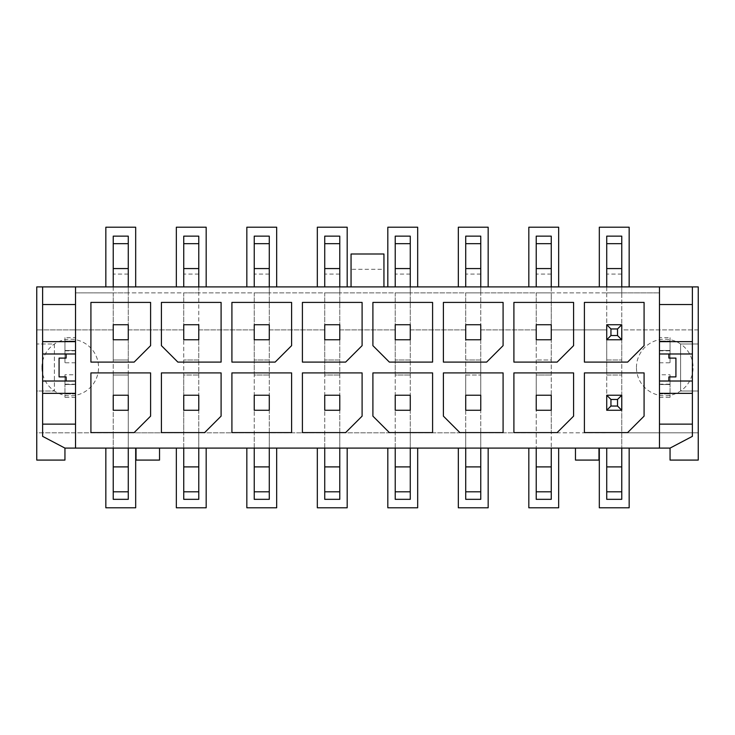 <?xml version="1.0" encoding="UTF-8"?>
<svg xmlns="http://www.w3.org/2000/svg" width="735" height="735" viewBox="0 0 735 735"><rect width="100%" height="100%" fill="white"/><g stroke="black" fill="none" stroke-linecap="round" stroke-linejoin="round"><path stroke-width="0.55" stroke-dasharray="3.67 2.76" d="M113.236 499.331L113.236 448.102L64.946 448.102L42.621 436.351L42.621 286.898M42.621 393.344L75.521 393.344L75.521 353.985L66.122 353.985L66.122 358.101L59.076 358.101L59.076 376.899L66.122 376.899L66.122 381.015L75.521 381.015M42.621 381.015L66.122 381.015M42.621 353.985L66.122 353.985M75.521 353.985L75.521 304.52L42.621 304.52M75.521 393.344L75.521 424.132L42.621 424.132M668.878 353.985L659.479 353.985L659.479 381.015L668.878 381.015L668.878 376.899L675.924 376.899L675.924 358.101L668.878 358.101L668.878 353.985L692.379 353.985M692.379 381.015L668.878 381.015M692.379 393.344L659.479 393.344L659.479 381.015M659.479 393.344L659.479 424.132L692.379 424.132M692.379 304.52L659.479 304.52L659.479 353.985M621.764 286.898L621.764 329.905L698.25 329.905L698.25 343.998L680.628 343.998L680.628 391.002L698.25 391.002L680.628 391.002L680.628 343.998L698.25 343.998L698.25 432.823L621.764 432.823L698.25 432.823L698.25 460.082L670.054 460.082L670.054 448.102L692.379 436.351L692.379 286.898M113.236 286.898L113.236 292.888L75.521 292.888L75.521 286.898L659.479 286.898L659.479 292.888L659.479 286.898L698.25 286.898L698.25 329.905L621.764 329.905L621.764 292.888L659.479 292.888L75.521 292.888L75.521 286.898L36.75 286.898L36.75 343.998L54.372 343.998L54.372 391.002L54.372 343.998L36.75 343.998L36.75 391.002L54.372 391.002L36.75 391.002L36.75 432.823L113.236 432.823L113.236 395.228L128.276 395.228L113.236 395.228L128.276 395.228L128.276 375.015L113.236 375.015L113.236 395.228L113.236 375.015L128.276 375.015L128.276 432.823L128.276 395.228L128.276 410.268L113.236 410.268L113.236 395.228L113.236 432.823L36.75 432.823L36.75 460.082L64.946 460.082L64.946 448.102M383.946 286.898L351.054 286.898L383.946 286.898L383.946 253.998L351.054 253.998L351.054 269.276L383.946 269.276M351.054 286.898L351.054 269.276M128.276 286.898L128.276 292.888L113.236 292.888L113.236 329.905L36.75 329.905L113.236 329.905L113.236 236.137M198.781 286.898L198.781 292.888L183.741 292.888L183.741 329.905L128.276 329.905L128.276 292.888L183.741 292.888L183.741 329.905L128.276 329.905L128.276 236.137M269.276 286.898L269.276 292.888L254.237 292.888L254.237 329.905L198.781 329.905L198.781 292.888L254.237 292.888L254.237 329.905L198.781 329.905L198.781 359.985L183.741 359.985L198.781 359.985L198.781 395.228L183.741 395.228L198.781 395.228L198.781 432.823L254.237 432.823L198.781 432.823L198.781 395.228L198.781 410.268L183.741 410.268L183.741 395.228L198.781 395.228L198.781 324.732L183.741 324.732L183.741 432.823L128.276 432.823L183.741 432.823L183.741 375.015L198.781 375.015L183.741 375.015L183.741 329.905L183.741 339.772L198.781 339.772L198.781 236.137M339.772 286.898L339.772 292.888L324.732 292.888L324.732 329.905L269.276 329.905L269.276 292.888L324.732 292.888L324.732 329.905L269.276 329.905L269.276 359.985L254.237 359.985L269.276 359.985L269.276 395.228L254.237 395.228L269.276 395.228L269.276 432.823L324.732 432.823L269.276 432.823L269.276 395.228L269.276 410.268L254.237 410.268L254.237 395.228L269.276 395.228L269.276 324.732L254.237 324.732L254.237 432.823L254.237 375.015L269.276 375.015L254.237 375.015L254.237 329.905L254.237 339.772L269.276 339.772L269.276 236.137M410.268 286.898L410.268 292.888L395.228 292.888L395.228 329.905L339.772 329.905L339.772 292.888L395.228 292.888L395.228 329.905L339.772 329.905L339.772 359.985L324.732 359.985L339.772 359.985L339.772 395.228L324.732 395.228L339.772 395.228L339.772 432.823L395.228 432.823L339.772 432.823L339.772 395.228L339.772 410.268L324.732 410.268L324.732 395.228L339.772 395.228L339.772 324.732L324.732 324.732L324.732 432.823L324.732 375.015L339.772 375.015L324.732 375.015L324.732 329.905L324.732 339.772L339.772 339.772L339.772 236.137M480.763 286.898L480.763 292.888L465.724 292.888L465.724 329.905L410.268 329.905L410.268 292.888L465.724 292.888L465.724 329.905L410.268 329.905L410.268 359.985L395.228 359.985L410.268 359.985L410.268 395.228L395.228 395.228L410.268 395.228L410.268 432.823L465.724 432.823L410.268 432.823L410.268 395.228L410.268 410.268L395.228 410.268L395.228 395.228L410.268 395.228L410.268 324.732L395.228 324.732L395.228 432.823L395.228 375.015L410.268 375.015L395.228 375.015L395.228 329.905L395.228 339.772L410.268 339.772L410.268 236.137M551.259 286.898L551.259 292.888L536.219 292.888L536.219 329.905L480.763 329.905L480.763 292.888L536.219 292.888L536.219 329.905L480.763 329.905L480.763 359.985L465.724 359.985L480.763 359.985L480.763 395.228L465.724 395.228L480.763 395.228L480.763 432.823L536.219 432.823L480.763 432.823L480.763 448.102L128.276 448.102L128.276 432.823L128.276 448.102L113.236 448.102L113.236 432.823L113.236 448.102L128.276 448.102L128.276 466.9L113.236 466.9M606.724 286.898L606.724 329.905L551.259 329.905L551.259 292.888L606.724 292.888L606.724 236.137M113.236 339.772L113.236 359.985L128.276 359.985L113.236 359.985L113.236 339.772L128.276 339.772L128.276 359.985L128.276 324.732L113.236 324.732L113.236 339.772L113.236 329.905L113.236 339.772L128.276 339.772L113.236 339.772M113.236 375.015L113.236 359.985L113.236 375.015M670.054 448.102L465.724 448.102L465.724 395.228L480.763 395.228L480.763 410.268L465.724 410.268L465.724 324.732L480.763 324.732L480.763 339.772L480.763 236.137M575.468 448.102L598.97 448.102L575.468 448.102L575.468 460.082L598.97 460.082L598.97 448.102M136.03 448.102L159.532 448.102L136.03 448.102L136.03 460.082L159.532 460.082L159.532 448.102M128.276 499.331L128.276 466.9M128.276 375.015L128.276 359.985L128.276 375.015M551.259 236.137L551.259 395.228L536.219 395.228L536.219 339.772L551.259 339.772L551.259 324.732L536.219 324.732L536.219 339.772L536.219 329.905L536.219 339.772L551.259 339.772L536.219 339.772L536.219 375.015L551.259 375.015L536.219 375.015L536.219 448.102L536.219 395.228L536.219 410.268L551.259 410.268L551.259 395.228L551.259 448.102L551.259 432.823L606.724 432.823L551.259 432.823L551.259 395.228L536.219 395.228L551.259 395.228L551.259 359.985L536.219 359.985L551.259 359.985L551.259 329.905L606.724 329.905L606.724 359.985L621.764 359.985L606.724 359.985L606.724 375.015L621.764 375.015L621.764 395.228L606.724 395.228L621.764 395.228L621.764 375.015L606.724 375.015L606.724 395.228L621.764 395.228L621.764 448.102L621.764 395.228L621.764 410.268L606.724 410.268L606.724 292.888L621.764 292.888L621.764 236.137M621.764 339.772L621.764 359.985L621.764 324.732L606.724 324.732L606.724 339.772L621.764 339.772M621.764 499.331L621.764 448.102L606.724 448.102L606.724 499.331M621.764 375.015L621.764 359.985L621.764 375.015M659.479 374.776L659.479 397.341L659.479 393.932L670.054 393.932L659.479 393.932L659.479 384.534L670.054 384.534L670.054 397.341L670.054 374.776L670.054 384.534L659.479 384.534L659.479 374.776L670.054 374.776M659.479 337.659L659.479 362.796L659.479 350.466L670.054 350.466L659.479 350.466L659.479 341.068L670.054 341.068L670.054 362.796L670.054 337.659L670.054 341.068L659.479 341.068L659.479 337.659L670.054 337.659M75.521 374.776L75.521 397.341L75.521 393.932L64.946 393.932L75.521 393.932L75.521 384.534L64.946 384.534L64.946 397.341L64.946 374.776L64.946 384.534L75.521 384.534L75.521 374.776L64.946 374.776M75.521 337.659L75.521 362.796L75.521 350.466L64.946 350.466L75.521 350.466L75.521 341.068L64.946 341.068L64.946 362.796L64.946 337.659L64.946 341.068L75.521 341.068L75.521 337.659L64.946 337.659M659.479 350.815L670.054 350.815M659.479 362.796L670.054 362.796M659.479 384.185L670.054 384.185M659.479 397.341L670.054 397.341M75.521 362.796L64.946 362.796M75.521 350.815L64.946 350.815M75.521 397.341L64.946 397.341M75.521 384.185L64.946 384.185M183.741 448.102L183.741 432.823L183.741 448.102L198.781 448.102L198.781 432.823L198.781 466.9L183.741 466.9L183.741 448.102M254.237 448.102L254.237 432.823L254.237 448.102L269.276 448.102L269.276 432.823L269.276 466.9L254.237 466.9L254.237 448.102M324.732 448.102L324.732 432.823L324.732 448.102L339.772 448.102L339.772 432.823L339.772 466.9L324.732 466.9L324.732 448.102M395.228 448.102L395.228 432.823L395.228 448.102L410.268 448.102L410.268 432.823L410.268 466.9L395.228 466.9L395.228 448.102M465.724 432.823L465.724 466.9L480.763 466.9L480.763 339.772L465.724 339.772L480.763 339.772L465.724 339.772L465.724 375.015L480.763 375.015L465.724 375.015L465.724 432.823M621.764 466.9L606.724 466.9M621.764 274.091L606.724 274.091M621.764 292.888L606.724 292.888M128.276 274.091L113.236 274.091M128.276 292.888L113.236 292.888M584.399 302.407L584.399 362.098L627.635 362.098L644.08 345.643L644.08 302.407L584.399 302.407M644.08 372.902L584.399 372.902L584.399 432.593L627.635 432.593L644.08 416.139L644.08 372.902M513.903 372.902L513.903 432.593L557.139 432.593L573.585 416.139L573.585 372.902L513.903 372.902M513.903 362.098L557.139 362.098L573.585 345.643L573.585 302.407L513.903 302.407L513.903 362.098M443.398 362.098L486.643 362.098L503.089 345.643L503.089 302.407L443.398 302.407L443.398 362.098M503.089 372.902L443.398 372.902L443.398 416.139L459.853 432.593L503.089 432.593L503.089 372.902M389.357 432.593L432.593 432.593L432.593 372.902L372.902 372.902L372.902 416.139L389.357 432.593M389.357 362.098L432.593 362.098L432.593 302.407L372.902 302.407L372.902 345.643L389.357 362.098M362.098 372.902L302.407 372.902L302.407 432.593L345.643 432.593L362.098 416.139L362.098 372.902M302.407 362.098L345.643 362.098L362.098 345.643L362.098 302.407L302.407 302.407L302.407 362.098M291.602 432.593L291.602 372.902L231.911 372.902L231.911 432.593L291.602 432.593M291.602 345.643L291.602 302.407L231.911 302.407L231.911 362.098L275.147 362.098L291.602 345.643M90.919 372.902L90.919 432.593L134.156 432.593L150.601 416.139L150.601 372.902L90.919 372.902M134.156 362.098L150.601 345.643L150.601 302.407L90.919 302.407L90.919 362.098L134.156 362.098M161.415 432.593L204.652 432.593L221.097 416.139L221.097 372.902L161.415 372.902L161.415 432.593M161.415 345.643L177.861 362.098L221.097 362.098L221.097 302.407L161.415 302.407L161.415 345.643M551.259 466.9L551.259 448.102L536.219 448.102L536.219 466.9L551.259 466.9L551.259 491.807L536.219 491.807L536.219 466.9M551.259 499.331L551.259 491.807M536.219 499.331L536.219 491.807M536.219 286.898L536.219 236.137M551.259 292.888L536.219 292.888M551.259 274.091L536.219 274.091M480.763 499.331L480.763 466.9M465.724 499.331L465.724 466.9M465.724 286.898L465.724 236.137M480.763 292.888L465.724 292.888M480.763 274.091L465.724 274.091M410.268 499.331L410.268 466.9M395.228 339.772L410.268 339.772L395.228 339.772M395.228 499.331L395.228 466.9M395.228 286.898L395.228 236.137M410.268 292.888L395.228 292.888M410.268 274.091L395.228 274.091M339.772 499.331L339.772 466.9M324.732 339.772L339.772 339.772L324.732 339.772M324.732 499.331L324.732 466.9M324.732 286.898L324.732 236.137M339.772 292.888L324.732 292.888M339.772 274.091L324.732 274.091M269.276 499.331L269.276 466.9M254.237 339.772L269.276 339.772L254.237 339.772M254.237 499.331L254.237 466.9M254.237 286.898L254.237 236.137M269.276 292.888L254.237 292.888M269.276 274.091L254.237 274.091M198.781 499.331L198.781 466.9M183.741 339.772L198.781 339.772L183.741 339.772M183.741 499.331L183.741 466.9M183.741 286.898L183.741 236.137M198.781 292.888L183.741 292.888M198.781 274.091L183.741 274.091M42.621 341.656L75.521 341.656M692.379 341.656L659.479 341.656M692.379 417.26L692.379 424.6L692.379 417.26M41.923 367.5A28.316 28.316 0 0 1 70.238 339.184A28.316 28.316 0 0 1 98.554 367.5A28.316 28.316 0 0 1 70.238 395.816A28.316 28.316 0 0 1 41.923 367.5M636.446 367.5A28.316 28.316 0 0 1 664.762 339.184A28.316 28.316 0 0 1 693.077 367.5A28.316 28.316 0 0 1 664.762 395.816A28.316 28.316 0 0 1 636.446 367.5M629.16 286.898L599.319 286.898M599.319 448.102L629.16 448.102M558.664 286.898L528.823 286.898M528.823 448.102L558.664 448.102M488.169 286.898L458.328 286.898M458.328 448.102L488.169 448.102M417.673 286.898L387.823 286.898M387.823 448.102L417.673 448.102M347.177 286.898L317.327 286.898M317.327 448.102L347.177 448.102M276.672 286.898L246.831 286.898M246.831 448.102L276.672 448.102M206.177 286.898L176.336 286.898M176.336 448.102L206.177 448.102M135.681 286.898L105.84 286.898M105.84 448.102L135.681 448.102M128.276 491.807L113.236 491.807M621.764 491.807L606.724 491.807M621.764 243.662L606.724 243.662M128.276 243.662L113.236 243.662M551.259 243.662L536.219 243.662M480.763 491.807L465.724 491.807M480.763 243.662L465.724 243.662M410.268 491.807L395.228 491.807M410.268 243.662L395.228 243.662M339.772 491.807L324.732 491.807M339.772 243.662L324.732 243.662M269.276 491.807L254.237 491.807M269.276 243.662L254.237 243.662M198.781 491.807L183.741 491.807M198.781 243.662L183.741 243.662"/><path stroke-width="1.1" d="M42.621 286.898L75.521 286.898L75.521 424.132L42.621 424.132L42.621 286.898L36.75 286.898L36.75 460.082L64.946 460.082L64.946 448.102L670.054 448.102L692.379 436.351L692.379 353.985L659.479 353.985M42.621 424.132L42.621 436.351L64.946 448.102M75.521 393.344L42.621 393.344M42.621 381.015L75.521 381.015M66.122 353.985L66.122 358.101L59.076 358.101L59.076 376.899L66.122 376.899L66.122 381.015M42.621 353.985L75.521 353.985M668.878 381.015L668.878 376.899L675.924 376.899L675.924 358.101L668.878 358.101L668.878 353.985M692.379 381.015L659.479 381.015M692.379 424.132L659.479 424.132L659.479 304.52L692.379 304.52L692.379 341.656L659.479 341.656M692.379 353.985L692.379 341.656M75.521 286.898L692.379 286.898L692.379 304.52M692.379 393.344L659.479 393.344M659.479 286.898L659.479 304.52M659.479 424.132L659.479 448.102M75.521 304.52L42.621 304.52M75.521 424.132L75.521 448.102M692.379 286.898L698.25 286.898L698.25 460.082L670.054 460.082L670.054 448.102M383.946 286.898L383.946 253.998L351.054 253.998L351.054 286.898M128.276 395.228L113.236 395.228L113.236 410.268L128.276 410.268L128.276 395.228M113.236 448.102L113.236 499.331L128.276 499.331L128.276 491.807L113.236 491.807M128.276 286.898L128.276 236.137L113.236 236.137L113.236 286.898M113.236 324.732L113.236 339.772L128.276 339.772L128.276 324.732L113.236 324.732M136.03 448.102L136.03 460.082L159.532 460.082L159.532 448.102M575.468 448.102L575.468 460.082L598.97 460.082L598.97 448.102M128.276 448.102L128.276 491.807M128.276 466.9L113.236 466.9M621.764 448.102L621.764 499.331L606.724 499.331L606.724 448.102M621.764 243.662L606.724 243.662L606.724 236.137L621.764 236.137L621.764 286.898M621.764 324.732L621.764 339.772L606.724 339.772L606.724 324.732L621.764 324.732L617.529 328.958L610.95 328.958L606.724 324.732M621.764 395.228L621.764 410.268L606.724 410.268L606.724 395.228L621.764 395.228L617.529 399.463L610.95 399.463L606.724 395.228M606.724 243.662L606.724 286.898M621.764 466.9L606.724 466.9M621.764 268.569L606.724 268.569M128.276 268.569L113.236 268.569M584.399 302.407L584.399 362.098L627.635 362.098L644.08 345.643L644.08 302.407L584.399 302.407M389.357 432.593L432.593 432.593L432.593 372.902L372.902 372.902L372.902 416.139L389.357 432.593M177.861 362.098L221.097 362.098L221.097 302.407L161.415 302.407L161.415 345.643L177.861 362.098M644.08 372.902L584.399 372.902L584.399 432.593L627.635 432.593L644.08 416.139L644.08 372.902M513.903 372.902L513.903 432.593L557.139 432.593L573.585 416.139L573.585 372.902L513.903 372.902M513.903 362.098L557.139 362.098L573.585 345.643L573.585 302.407L513.903 302.407L513.903 362.098M443.398 362.098L486.643 362.098L503.089 345.643L503.089 302.407L443.398 302.407L443.398 362.098M503.089 372.902L443.398 372.902L443.398 416.139L459.853 432.593L503.089 432.593L503.089 372.902M389.357 362.098L432.593 362.098L432.593 302.407L372.902 302.407L372.902 345.643L389.357 362.098M362.098 372.902L302.407 372.902L302.407 432.593L345.643 432.593L362.098 416.139L362.098 372.902M302.407 362.098L345.643 362.098L362.098 345.643L362.098 302.407L302.407 302.407L302.407 362.098M291.602 432.593L291.602 372.902L231.911 372.902L231.911 432.593L291.602 432.593M291.602 345.643L291.602 302.407L231.911 302.407L231.911 362.098L275.147 362.098L291.602 345.643M90.919 372.902L90.919 432.593L134.156 432.593L150.601 416.139L150.601 372.902L90.919 372.902M134.156 362.098L150.601 345.643L150.601 302.407L90.919 302.407L90.919 362.098L134.156 362.098M161.415 432.593L204.652 432.593L221.097 416.139L221.097 372.902L161.415 372.902L161.415 432.593M621.764 410.268L617.529 406.042L610.95 406.042L606.724 410.268M610.95 406.042L610.95 399.463M617.529 399.463L617.529 406.042M617.529 328.958L617.529 335.537L610.95 335.537L610.95 328.958M621.764 339.772L617.529 335.537M610.95 335.537L606.724 339.772M551.259 448.102L551.259 499.331L536.219 499.331L536.219 448.102M551.259 243.662L536.219 243.662L536.219 236.137L551.259 236.137L551.259 286.898M551.259 395.228L551.259 410.268L536.219 410.268L536.219 395.228L551.259 395.228M551.259 324.732L551.259 339.772L536.219 339.772L536.219 324.732L551.259 324.732M536.219 243.662L536.219 286.898M551.259 466.9L536.219 466.9M551.259 268.569L536.219 268.569M480.763 448.102L480.763 499.331L465.724 499.331L465.724 448.102M480.763 243.662L465.724 243.662L465.724 236.137L480.763 236.137L480.763 286.898M480.763 395.228L480.763 410.268L465.724 410.268L465.724 395.228L480.763 395.228M480.763 324.732L480.763 339.772L465.724 339.772L465.724 324.732L480.763 324.732M465.724 243.662L465.724 286.898M480.763 466.9L465.724 466.9M480.763 268.569L465.724 268.569M410.268 448.102L410.268 499.331L395.228 499.331L395.228 448.102M410.268 243.662L395.228 243.662L395.228 236.137L410.268 236.137L410.268 286.898M410.268 395.228L410.268 410.268L395.228 410.268L395.228 395.228L410.268 395.228M410.268 324.732L410.268 339.772L395.228 339.772L395.228 324.732L410.268 324.732M395.228 243.662L395.228 286.898M410.268 466.9L395.228 466.9M410.268 268.569L395.228 268.569M339.772 448.102L339.772 499.331L324.732 499.331L324.732 448.102M339.772 243.662L324.732 243.662L324.732 236.137L339.772 236.137L339.772 286.898M339.772 395.228L339.772 410.268L324.732 410.268L324.732 395.228L339.772 395.228M339.772 324.732L339.772 339.772L324.732 339.772L324.732 324.732L339.772 324.732M324.732 243.662L324.732 286.898M339.772 466.9L324.732 466.9M339.772 268.569L324.732 268.569M269.276 448.102L269.276 499.331L254.237 499.331L254.237 448.102M269.276 243.662L254.237 243.662L254.237 236.137L269.276 236.137L269.276 286.898M269.276 395.228L269.276 410.268L254.237 410.268L254.237 395.228L269.276 395.228M269.276 324.732L269.276 339.772L254.237 339.772L254.237 324.732L269.276 324.732M254.237 243.662L254.237 286.898M269.276 466.9L254.237 466.9M269.276 268.569L254.237 268.569M198.781 448.102L198.781 499.331L183.741 499.331L183.741 448.102M198.781 243.662L183.741 243.662L183.741 236.137L198.781 236.137L198.781 286.898M198.781 395.228L198.781 410.268L183.741 410.268L183.741 395.228L198.781 395.228M198.781 324.732L198.781 339.772L183.741 339.772L183.741 324.732L198.781 324.732M183.741 243.662L183.741 286.898M198.781 466.9L183.741 466.9M198.781 268.569L183.741 268.569M75.521 341.656L42.621 341.656M599.319 286.898L599.319 227.207L629.16 227.207L629.16 286.898M629.16 448.102L629.16 507.793L599.319 507.793L599.319 448.102M528.823 286.898L528.823 227.207L558.664 227.207L558.664 286.898M558.664 448.102L558.664 507.793L528.823 507.793L528.823 448.102M458.328 286.898L458.328 227.207L488.169 227.207L488.169 286.898M488.169 448.102L488.169 507.793L458.328 507.793L458.328 448.102M387.823 286.898L387.823 227.207L417.673 227.207L417.673 286.898M417.673 448.102L417.673 507.793L387.823 507.793L387.823 448.102M317.327 286.898L317.327 227.207L347.177 227.207L347.177 286.898M347.177 448.102L347.177 507.793L317.327 507.793L317.327 448.102M246.831 286.898L246.831 227.207L276.672 227.207L276.672 286.898M276.672 448.102L276.672 507.793L246.831 507.793L246.831 448.102M176.336 286.898L176.336 227.207L206.177 227.207L206.177 286.898M206.177 448.102L206.177 507.793L176.336 507.793L176.336 448.102M105.84 286.898L105.84 227.207L135.681 227.207L135.681 286.898M135.681 448.102L135.681 507.793L105.84 507.793L105.84 448.102M621.764 491.807L606.724 491.807M128.276 243.662L113.236 243.662M551.259 491.807L536.219 491.807M480.763 491.807L465.724 491.807M410.268 491.807L395.228 491.807M339.772 491.807L324.732 491.807M269.276 491.807L254.237 491.807M198.781 491.807L183.741 491.807"/></g></svg>
